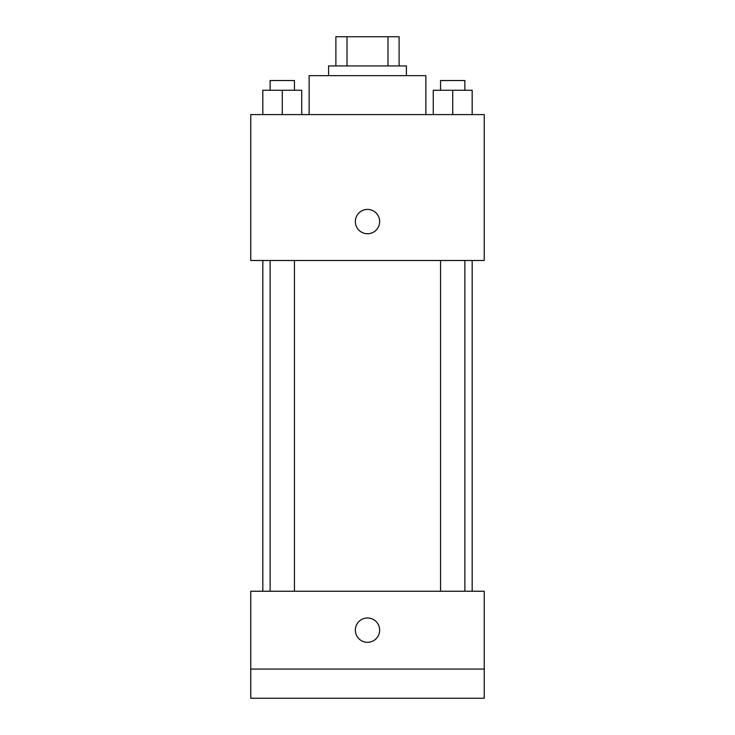 <?xml version="1.0" encoding="UTF-8"?>
<svg xmlns="http://www.w3.org/2000/svg" width="735" height="735" viewBox="0 0 735 735"><rect width="100%" height="100%" fill="white"/><g stroke="black" fill="none" stroke-linecap="round" stroke-linejoin="round"><path stroke-width="1.1" d="M347.021 65.93L347.021 36.75L335.886 36.75L335.886 65.93L335.886 36.75M347.021 36.75L399.114 36.75L399.114 65.93M387.979 65.93L387.979 36.75M328.591 75.659L328.591 65.93L406.409 65.93L406.409 75.659M425.868 114.577L425.868 75.659L309.132 75.659L309.132 114.577M250.764 114.577L484.236 114.577L484.236 260.493L250.764 260.493L250.764 114.577M367.5 233.739A12.164 12.164 0 0 1 356.971 215.502A12.164 12.164 0 0 1 378.029 215.502A12.164 12.164 0 0 1 367.5 233.739M250.764 591.243L484.236 591.243L484.236 698.25L250.764 698.25L250.764 591.243M367.5 642.317A12.164 12.164 0 0 1 356.971 624.07A12.164 12.164 0 0 1 378.029 624.07A12.164 12.164 0 0 1 367.5 642.317M250.764 669.07L484.236 669.07M433.264 114.577L433.264 90.258L472.173 90.258L472.173 114.577L472.173 90.258M452.714 114.577L452.714 90.258M464.878 90.258L464.878 80.528L440.559 80.528L440.559 90.258M262.827 114.577L262.827 90.258L301.736 90.258L301.736 114.577L301.736 90.258M282.286 114.577L282.286 90.258M294.441 90.258L294.441 80.528L270.122 80.528L270.122 90.258M472.173 591.243L472.173 260.493M262.827 591.243L262.827 260.493M440.559 260.493L440.559 591.243M464.878 260.493L464.878 591.243M294.441 591.243L294.441 260.493M270.122 591.243L270.122 260.493"/></g></svg>
